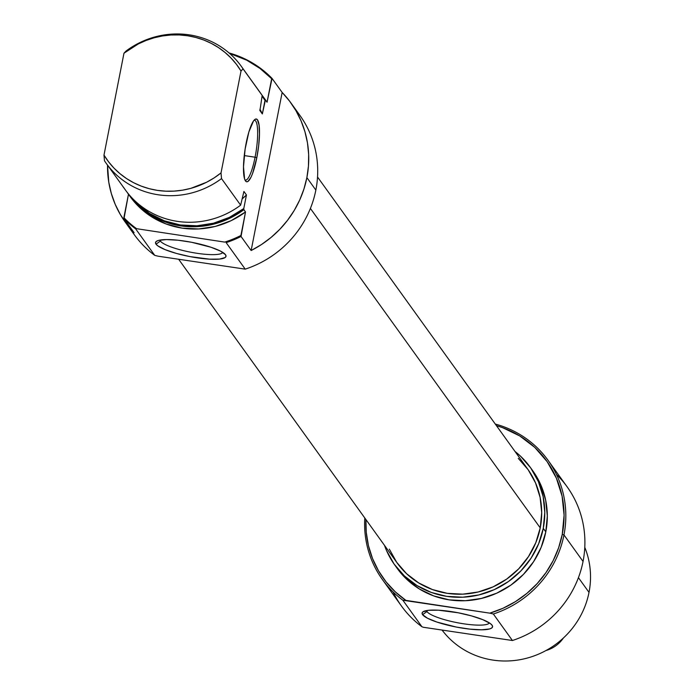 <?xml version="1.0" encoding="UTF-8"?>
<svg xmlns="http://www.w3.org/2000/svg" width="693" height="693" viewBox="0 0 693 693"><rect width="100%" height="100%" fill="white"/><g stroke="black" fill="none" stroke-linecap="round" stroke-linejoin="round"><path stroke-width="1.04" d="M255.076 157.216A30.241 6.185 98.7 0 0 253.976 120.348A30.241 6.185 -81.3 0 1 254.574 120.305A30.241 6.185 -81.3 0 1 255.076 157.216L244.265 155.57L255.076 157.216A30.241 6.185 -81.3 0 1 245.478 180.085A30.241 6.185 -81.3 0 1 244.915 179.868A30.241 6.185 98.7 0 0 255.076 157.216L256.791 157.796L255.076 157.216M246.18 143.044A31.748 6.488 -81.3 0 1 254.816 119.517A31.748 6.488 -81.3 0 1 256.791 157.796L258.68 145.547L259.477 134.052L259.052 125.043L257.475 119.889L256.323 119.04L254.989 119.395L253.517 120.937L248.874 131.921L245.114 149.142L243.503 166.788L244.577 178.915L245.495 180.942L246.647 181.791L247.981 181.436L251.005 177.217L252.573 173.51L256.791 157.796A31.748 6.488 -81.3 0 1 245.478 180.908A31.748 6.488 -81.3 0 1 246.18 143.044M245.227 269.144L158.29 256.228L245.227 269.144A102.053 97.782 -35.7 0 0 315.852 190.081A102.053 97.782 144.3 0 1 245.227 269.144L226.152 242.628A102.053 97.782 -35.7 0 0 241.034 236.469A102.053 97.782 144.3 0 1 226.152 242.628L245.227 269.144M295.192 109.399A102.053 97.782 144.3 0 1 315.852 190.081L306.878 177.607A102.053 97.782 144.3 0 1 251.143 250.519L241.034 236.469L240.913 235.464A101.499 97.254 144.3 0 1 224.723 242.1L136.59 228.69A101.499 97.254 144.3 0 1 123.865 217.645L128.465 194.231L123.995 218.659L134.096 232.701A102.053 97.782 144.3 0 1 125.286 222.184A102.053 97.782 144.3 0 1 107.528 165.133M159.944 240.09A32.129 6.428 -168.9 0 0 160.386 241.077L156.012 244.153A35.906 7.19 11.1 0 1 156.557 241.233A35.906 7.19 11.1 0 1 192.065 242.377A35.906 7.19 11.1 0 1 225.511 254.729L220.565 251.135L211.088 247.28L191.658 242.29L178.101 240.228L166.467 239.57L158.541 240.41L156.367 241.363L155.509 242.628L156.012 244.153L157.857 245.885L165.203 249.679L176.446 253.439L189.873 256.592L209.607 259.173L219.577 259.078L225.164 257.519L226.013 256.254L225.511 254.729A35.906 7.19 11.1 0 1 225.537 254.764A35.906 7.19 11.1 0 1 196.682 257.77A35.906 7.19 11.1 0 1 156.012 244.153L160.386 241.077A32.129 6.428 11.1 0 1 159.944 240.09M160.603 239.977L160.386 241.077L160.603 239.977M130.128 196.552L138.773 206.653L151.498 216.744L166.138 224.004L182.086 228.127L198.674 228.95L215.228 226.438L231.064 220.695L245.521 211.963L243.884 209.676A83.151 79.678 144.3 0 1 128.629 194.464L130.267 196.743A83.151 79.678 -35.7 0 0 245.521 211.963L241.034 236.469L251.143 250.519L282.155 92.455L251.143 250.519L261.469 244.542L271.067 237.439L279.807 229.314L287.56 220.279L294.23 210.447L299.722 199.965L303.958 188.964L306.878 177.607L308.454 166.051L308.654 154.435L307.475 142.94L304.937 131.713L301.074 120.903L295.946 110.672L289.605 101.143L282.155 92.455L272.046 78.413L267.056 102.218L265.41 99.939A83.151 79.678 -35.7 0 0 261.963 95.114A83.151 79.678 144.3 0 1 263.617 97.341A83.151 79.678 144.3 0 1 265.41 99.939L262.344 113.947L259.814 110.438L260.421 107.337L259.814 110.438L262.344 113.947L265.003 100.364L262.067 96.145A82.597 79.149 144.3 0 1 265.003 100.364L265.41 99.939L267.056 102.218L271.665 78.716L260.005 68.451L246.76 60.213L229.556 53.378A101.499 97.254 144.3 0 1 271.665 78.716L272.046 78.413A102.053 97.782 -35.7 0 0 229.062 52.954A102.053 97.782 144.3 0 1 272.046 78.413L282.155 92.455A102.053 97.782 144.3 0 1 290.965 102.98A102.053 97.782 144.3 0 1 306.878 177.607L315.852 190.081A102.053 97.782 -35.7 0 0 299.93 115.445L290.965 102.98M106.263 163.383L125.39 189.96A83.151 79.678 -35.7 0 0 240.644 205.171L221.517 178.595A83.151 79.678 144.3 0 1 106.263 163.383A83.151 79.678 144.3 0 1 104.478 160.785A83.151 79.678 -35.7 0 0 221.517 178.595L221.024 172.912L214.094 177.919L206.696 182.19L190.818 188.357L182.519 190.177L174.108 191.121L165.688 191.181L157.337 190.367L149.16 188.669L141.242 186.122L133.68 182.744L126.559 178.577L119.958 173.666L113.955 168.078L108.61 161.867L103.985 155.093L123.969 53.222A80.397 77.036 144.3 0 1 241.017 71.032L243.052 68.858A83.151 79.678 -35.7 0 0 126.005 51.048L123.969 53.222L138.305 43.936L146.093 40.445L154.184 37.777L162.483 35.958L170.885 35.005L179.314 34.945L187.664 35.767L195.842 37.465L203.759 40.012L211.322 43.39L218.442 47.557L225.043 52.46L231.046 58.056L236.391 64.267L241.017 71.032L221.024 172.912A80.397 77.036 144.3 0 1 103.985 155.093L104.478 160.785L103.985 155.093L123.969 53.222L126.005 51.048A83.151 79.678 144.3 0 1 241.259 66.259A83.151 79.678 144.3 0 1 243.052 68.858L262.171 95.435A83.151 79.678 -35.7 0 0 260.377 92.836L241.259 66.259M258.489 90.315A83.151 79.678 144.3 0 1 262.171 95.435L243.052 68.858L241.017 71.032L221.024 172.912L221.517 178.595L240.644 205.171L243.919 191.45L246.448 194.958L243.78 208.55L246.448 194.958L242.238 198.848A73.701 70.617 -35.7 0 0 246.448 194.958L243.919 191.45L240.644 205.171A83.151 79.678 144.3 0 1 123.597 187.361M243.78 208.55L229.348 217.394L213.505 223.215L196.916 225.779L180.293 224.965L164.319 220.816L149.671 213.505L136.963 203.335L132.268 198.224A82.597 79.149 144.3 0 0 243.78 208.55L243.884 209.676L243.78 208.55M128.629 194.464A83.151 79.678 144.3 0 1 127.053 192.186A83.151 79.678 -35.7 0 0 243.884 209.676L245.521 211.963L240.913 235.464A101.499 97.254 144.3 0 1 224.723 242.1L136.59 228.69A101.499 97.254 144.3 0 1 123.865 217.645L123.995 218.659A102.053 97.782 -35.7 0 0 135.663 228.863A102.053 97.782 144.3 0 1 123.995 218.659L134.096 232.701L126.646 224.021L120.313 214.492L115.177 204.262L111.313 193.451L108.775 182.224L107.519 165.133M262.344 113.947A73.701 70.617 -35.7 0 0 260.031 109.355L262.344 113.947M265.098 99.394L267.056 102.218A83.151 79.678 -35.7 0 0 265.263 99.619L263.617 97.341M125.286 222.184L134.26 234.65A102.053 97.782 -35.7 0 0 154.747 255.37L135.663 228.863L136.59 228.69L135.663 228.863L154.747 255.37A102.053 97.782 144.3 0 1 130.033 228.231M262.171 95.435L260.421 107.337L262.171 95.435M158.29 256.228L154.747 255.37L158.29 256.228M222.834 252.425A32.129 6.428 11.1 0 1 192.42 252.529A32.129 6.428 11.1 0 1 160.386 241.077A32.129 6.428 -168.9 0 0 192.42 252.529A32.129 6.428 -168.9 0 0 222.834 252.425M178.699 259.329L397.176 562.993A80.388 77.027 -35.7 0 0 478.612 591.883A80.388 77.027 -35.7 0 0 540.237 527.884L310.395 208.437L540.237 527.884L541.701 512.577L540.116 497.401L535.55 482.952L528.17 469.759L518.269 458.359M389.327 549.142L396.699 562.326L406.609 573.735L418.659 582.917L432.389 589.544L447.271 593.338L462.742 594.161L478.196 591.987L493.052 586.884L506.722 579.071L518.702 568.832L528.508 556.557L535.784 542.732L540.237 527.884A80.388 77.027 -35.7 0 0 527.694 469.092L317.524 176.984M382.38 579.504L401.455 606.02A102.053 97.782 -35.7 0 0 421.942 626.749L402.867 600.233L405.899 600.381A100.537 96.336 144.3 0 1 365.921 519.551L366.233 532.155L368.433 545.625L372.548 558.575L378.482 570.755L386.122 581.929L395.322 591.874L405.899 600.381L489.804 613.149L402.867 600.233A102.053 97.782 144.3 0 1 382.38 579.504A102.053 97.782 144.3 0 1 364.787 517.966A102.053 97.782 -35.7 0 0 402.867 600.233L421.942 626.749A102.053 97.782 144.3 0 1 393.078 591.926M556.427 474.402A102.053 97.782 144.3 0 1 583.047 561.451L563.972 534.935L562.257 534.364L564.085 515.22L562.11 496.249L556.392 478.17L547.167 461.677L534.779 447.409L519.715 435.923L502.546 427.642L496.431 425.649A100.537 96.336 144.3 0 1 562.257 534.364L563.972 534.935A102.053 97.782 -35.7 0 0 495.296 424.064A102.053 97.782 144.3 0 1 548.05 460.308A102.053 97.782 144.3 0 1 563.972 534.935L583.047 561.451A102.053 97.782 144.3 0 1 512.422 640.514L423.371 627.278L512.422 640.514A102.053 97.782 -35.7 0 0 583.047 561.451A102.053 97.782 -35.7 0 0 567.125 486.824L548.05 460.308M426.949 611.572A32.129 6.428 -168.9 0 0 458.991 623.024A32.129 6.428 -168.9 0 0 489.397 622.92A32.129 6.428 11.1 0 1 458.991 623.024A32.129 6.428 11.1 0 1 426.949 611.572L427.165 610.472L426.949 611.572A32.129 6.428 11.1 0 1 426.507 610.585A32.129 6.428 -168.9 0 0 426.949 611.572L422.583 614.648L426.949 611.572M492.073 625.225A35.906 7.19 11.1 0 1 492.099 625.259A35.906 7.19 11.1 0 1 463.253 628.265A35.906 7.19 11.1 0 1 422.583 614.648L427.52 618.243L436.997 622.097L456.436 627.087L469.993 629.149L481.618 629.807L489.553 628.967L491.727 628.014L492.576 626.749L492.073 625.225L490.237 623.492L482.882 619.698L471.647 615.938L458.22 612.785L438.487 610.204L428.517 610.299L422.929 611.858L422.08 613.123L422.583 614.648A35.906 7.19 11.1 0 1 423.12 611.728A35.906 7.19 11.1 0 1 458.636 612.863A35.906 7.19 11.1 0 1 492.073 625.225M589.015 592.376A83.151 79.678 144.3 0 1 526.178 658.35A83.151 79.678 144.3 0 1 442.108 630.128A83.151 79.678 -35.7 0 0 526.178 658.35A83.151 79.678 -35.7 0 0 589.015 592.376L578.43 577.667L589.015 592.376A83.151 79.678 -35.7 0 0 584.779 547.357A83.151 79.678 144.3 0 1 589.015 592.376M394.638 564.83L397.158 568.338A83.532 80.033 -35.7 0 0 481.774 598.354A83.532 80.033 -35.7 0 0 545.798 531.86L543.269 528.343A83.532 80.033 144.3 0 1 479.244 594.845A83.532 80.033 144.3 0 1 394.638 564.83A83.532 80.033 144.3 0 1 384.494 545.356L386.469 550.433L394.135 564.128L404.426 575.978L416.943 585.533L431.211 592.411L446.682 596.352L462.751 597.21L478.811 594.949L494.248 589.648L508.454 581.531L520.893 570.885L531.089 558.142L538.643 543.78L543.269 528.343L545.798 531.86L547.314 515.956L545.668 500.19L540.93 485.169L532.718 470.703M493.347 614.007L512.422 640.514L493.347 614.007A102.053 97.782 -35.7 0 0 563.972 534.935A102.053 97.782 144.3 0 1 493.347 614.007L489.804 613.149L493.347 614.007M562.257 534.364L558.636 547.765L553.17 560.611L545.963 572.643L537.153 583.627L526.923 593.347L515.462 601.611L503.014 608.255L489.804 613.149A100.537 96.336 144.3 0 0 562.257 534.364M396.665 567.645L406.956 579.495L419.473 589.041L433.74 595.919L449.211 599.861L465.28 600.718L481.34 598.457L496.768 593.165L510.984 585.039L523.423 574.402L533.61 561.651L541.172 547.288L545.798 531.86A83.532 80.033 -35.7 0 0 532.77 470.772L530.24 467.264A83.532 80.033 144.3 0 1 543.269 528.343L544.793 512.439L543.147 496.673L538.4 481.652L530.734 467.957L520.443 456.107L515.003 451.455A83.532 80.033 144.3 0 1 530.24 467.264M423.371 627.278L421.942 626.749L423.371 627.278M563.383 638.019A30.241 28.976 144.3 0 1 545.997 650.519A30.241 28.976 -35.7 0 0 563.383 638.019"/></g></svg>
